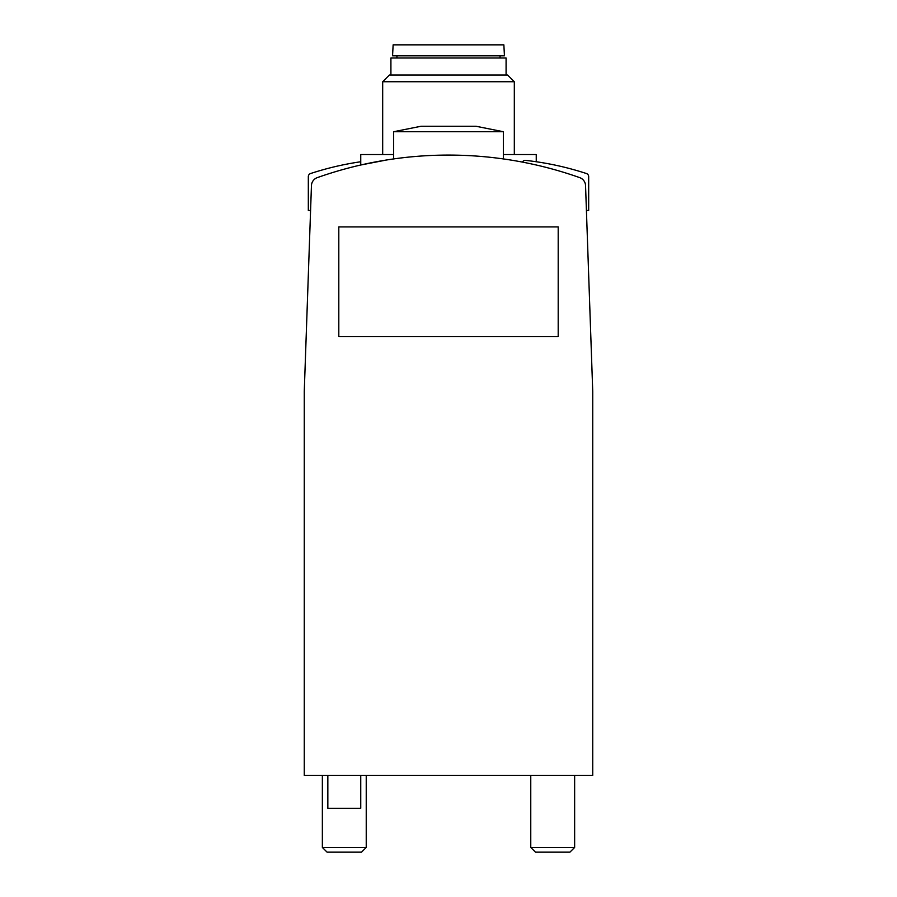 <?xml version="1.0" encoding="UTF-8"?>
<svg xmlns="http://www.w3.org/2000/svg" width="897" height="897" viewBox="0 0 897 897"><rect width="100%" height="100%" fill="white"/><g stroke="black" fill="none" stroke-linecap="round" stroke-linejoin="round"><path stroke-width="1.35" d="M579.709 177.628A393.054 393.054 0 0 0 317.291 177.628A8.779 8.779 0 0 0 311.45 185.601L304.262 391.462L304.262 775.367L592.738 775.367L592.738 391.462L585.55 185.601A8.779 8.779 0 0 0 579.709 177.628M386.506 160.002L360.751 165.003L386.405 160.025M574.641 775.367L574.641 847.441L530.766 847.441L530.766 775.367M574.641 847.441L569.931 852.15L535.475 852.15L530.766 847.441M366.234 775.367L366.234 847.441L322.359 847.441L322.359 775.367M366.234 847.441L361.525 852.15L327.069 852.15L322.359 847.441M448.5 131.724L503.34 131.724L475.926 126.242L421.074 126.242L393.66 131.724L448.5 131.724M327.842 775.367L327.842 808.275L360.751 808.275L360.751 775.367M503.34 154.542L536.249 154.542L536.249 161.752M360.751 165.003L360.751 154.542L393.66 154.542M382.683 154.542L382.683 81.739L514.317 81.739L514.317 154.542M382.683 81.739L389.421 75.012L507.579 75.012L514.317 81.739M390.913 75.012L390.913 58.013L506.087 58.013L506.087 75.012M448.5 55.816L504.439 55.816L503.867 44.85L393.133 44.85L392.561 55.816L448.5 55.816M338.808 226.93L338.808 336.622L558.192 336.622L558.192 226.93L338.808 226.93M586.414 210.481L588.679 210.481L588.679 176.653A3.285 3.285 0 0 0 586.414 173.525A299.452 299.452 0 0 0 525.642 160.395A3.285 3.285 0 0 0 522.39 162.099M360.751 161.752A299.452 299.452 0 0 0 310.586 173.525A3.285 3.285 0 0 0 308.321 176.653L308.321 210.481L310.586 210.481M503.34 158.926L503.34 131.724M393.66 158.926L393.66 131.724M500.055 58.013L500.055 55.816M396.945 58.013L396.945 55.816"/></g></svg>
